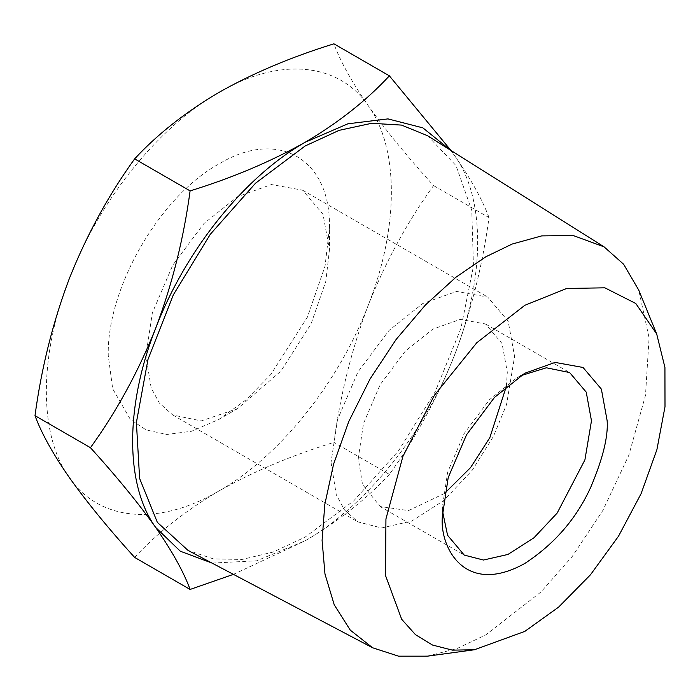 <?xml version="1.0" encoding="UTF-8"?>
<svg xmlns="http://www.w3.org/2000/svg" width="700" height="700" viewBox="0 0 700 700"><rect width="100%" height="100%" fill="white"/><g stroke="black" fill="none" stroke-linecap="round" stroke-linejoin="round"><path stroke-width="0.53" stroke-dasharray="3.5 2.62" d="M329.473 227.868L325.045 266.184L307.344 317.266L270.918 374.369L246.094 399.796L218.864 419.44L191.634 431.235L166.81 434.473L146.134 429.94L130.375 419.44L112.683 388.789L108.255 355.582C106.733 288.216 159.758 196.367 218.864 164.01C277.961 128.126 330.995 158.742 329.473 227.868L329.473 249.602L323.024 214.314L302.584 190.19L271.469 184.555L237.685 196.612L203.901 223.562L172.786 265.125L152.355 312.856L145.906 355.582L151.156 387.879L159.39 403.086L172.795 415.004L201.232 420.901L237.694 408.572L280.884 371.166L311.115 323.794L325.797 281.4L329.473 249.602M134.636 557.428C157.211 533.015 185.29 510.869 218.864 491.006C252.796 471.817 291.148 455.604 333.918 442.374C340.331 394.625 351.803 348.863 368.322 305.078C385.551 261.826 407.304 221.996 433.554 185.57C407.348 156.66 385.604 130.069 368.322 105.796C399.044 148.242 399.044 227.15 368.322 305.078C338.546 383.084 279.361 456.706 218.864 491.006C158.357 526.566 99.181 521.281 69.405 477.654C38.675 435.207 38.675 356.3 69.405 278.373C99.181 200.366 158.357 126.744 218.864 92.453C279.361 56.884 338.546 62.169 368.322 105.796C351.829 82.022 340.358 61.364 333.918 43.82M331.039 462.464L336.289 494.76L344.514 509.976L357.919 521.885L381.561 527.966L411.723 521.089L443.852 500.5L472.334 470.12L493.448 436.371L506.511 404.67L514.596 356.493L508.156 321.204L487.716 297.071L456.601 291.436L422.817 303.502L389.034 330.444L357.919 372.006L337.479 419.738L331.039 462.464M506.371 386.286L507.308 372.207L502.075 343.551L485.476 323.96L460.215 319.384L432.784 329.184L405.352 351.059L380.082 384.808L363.493 423.561L358.26 458.255L362.521 484.479L380.091 506.502L408.502 510.606L444.517 493.439M433.554 185.57L489.011 217.595C482.597 265.344 471.126 311.106 454.606 354.891C437.369 398.142 415.625 437.981 389.375 474.399L333.918 442.374M389.375 474.399C366.459 499.082 338.38 521.229 305.148 540.82L233.424 574.367M450.905 150.421L454.606 155.619C471.1 179.393 482.571 200.051 489.011 217.595M520.774 375.681L516.95 377.773L489.519 399.656L464.258 433.405L447.659 472.159L442.426 506.852L442.531 511.21M212.048 563.089L256.637 560.796L305.148 540.82C365.654 506.529 424.83 432.906 454.606 354.891C485.336 276.973 485.336 198.065 454.606 155.619L450.459 150.141M442.426 506.852L442.426 515.909M427.525 135.704L456.024 165.594L471.782 210.376L473.454 266.219L460.898 328.457L435.181 391.781L398.466 450.87L353.868 500.719L305.148 537.101L273.026 552.099L242.078 559.449L213.412 558.898L188.072 550.445M427.385 656.163L456.942 648.585L485.8 634.883L541.039 591.911L572.233 556.483L602.84 510.457L628.827 455.254L645.488 395.334L649.084 337.82L638.741 290.089M218.864 419.44L237.694 408.572M172.795 415.004L357.919 521.885M302.584 190.19L487.716 297.071M380.091 506.502L464.258 555.1M485.476 323.96L569.642 372.558M524.799 373.249L516.95 377.773"/><path stroke-width="1.05" d="M389.375 75.845L333.918 43.82C291.148 57.05 252.796 73.264 218.864 92.453C185.29 112.315 157.211 134.452 134.636 158.874C108.439 195.204 86.695 235.034 69.405 278.373C52.911 322.053 41.449 367.824 35 415.678C41.422 433.169 52.885 453.827 69.405 477.654C86.642 501.856 108.386 528.447 134.636 557.428L190.102 589.444C183.68 571.952 172.209 551.294 155.697 527.468C138.46 503.265 116.716 476.674 90.457 447.694C116.664 411.373 138.407 371.534 155.697 328.195C172.183 284.515 183.654 238.752 190.102 190.89C232.391 177.861 270.743 161.648 305.148 142.266C338.38 122.675 366.459 100.529 389.375 75.845L450.905 150.421M444.517 493.439L470.619 467.53L489.86 437.596L506.371 386.286M233.424 574.367L190.102 589.444M134.636 158.874L190.102 190.89M35 415.678L90.457 447.694M442.531 511.21L447.571 535.29L464.258 555.1L483.455 560.035L507.946 554.444L534.03 537.731L557.156 513.065L584.903 459.926L591.474 420.805L586.241 392.149L569.642 372.558L546.35 367.78L520.774 375.681M450.459 150.141L422.87 127.864L387.957 118.895L347.882 123.804L305.148 142.266C244.65 176.566 185.465 250.189 155.697 328.195C124.968 406.123 124.968 485.03 155.697 527.468L180.329 551.224L212.048 563.089M442.426 515.909C439.119 545.641 463.829 597.363 524.799 563.465C554.418 544.084 576.389 518.718 590.686 487.375C602.77 458.894 608.265 436.695 607.163 420.805L601.379 389.13L583.039 367.474L555.117 362.416L524.799 373.249L494.48 397.425L466.55 434.726L448.21 477.558L442.426 515.909M372.627 647.78L188.072 550.445L157.351 522.366L139.615 478.441L136.395 422.485L147.98 359.45L173.346 294.831L210.28 234.316L255.544 183.199L305.148 145.985L339.106 130.349L371.691 123.296L401.564 125.099L427.525 135.704L604.091 246.864L573.256 235.541L541.704 235.891L512.111 244.064L485.8 256.804L456.015 277.156L425.539 304.868L396.217 339.334L370.037 379.006L348.775 421.505L333.585 464.144L324.817 504.385L322.088 540.365L324.975 574.035L334.233 604.8L350.262 630.122L372.627 647.78L398.58 656.18L427.385 656.163L474.416 649.758L524.799 631.4L558.635 607.11L590.494 574.753L618.52 536.191L641.095 493.675L656.898 449.662L665 406.761L664.93 367.456L656.705 334.023L635.784 303.485L604.87 287.831L566.72 288.453L524.799 305.314L476.77 342.755L434.464 395.194L402.929 456.365L385.936 518.945L385.507 575.488L401.678 619.273L415.467 634.664L432.547 645.059L452.392 650.134L474.416 649.758M656.705 334.023L638.741 290.089L623.648 264.267L604.091 246.864"/></g></svg>
